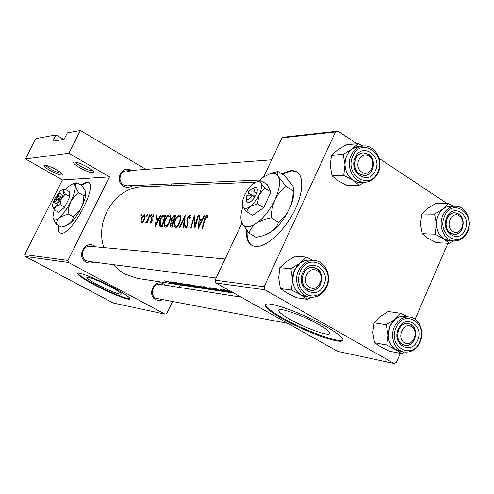 <?xml version="1.0" encoding="UTF-8"?>
<svg xmlns="http://www.w3.org/2000/svg" width="494" height="494" viewBox="0 0 494 494"><rect width="100%" height="100%" fill="white"/><g stroke="black" fill="none" stroke-linecap="round" stroke-linejoin="round"><path stroke-width="0.74" d="M79.775 167.762C74.625 164.669 72.686 162.754 73.946 162.032C76.619 161.915 81.115 163.594 87.426 167.065C91.402 169.423 93.483 171.165 93.662 172.276C92.248 173.462 87.623 171.961 79.775 167.762M75.508 162.075C75.965 163.113 77.774 164.564 80.93 166.422C86.481 169.461 90.377 170.893 92.631 170.72M50.018 170.498C45.145 167.62 43.231 165.854 44.281 165.206C46.609 165.132 50.721 166.694 56.6 169.893C60.435 172.134 62.454 173.758 62.658 174.759C61.441 175.753 57.23 174.333 50.018 170.498M45.856 165.305C46.442 166.262 48.171 167.583 51.061 169.251C55.964 171.924 59.471 173.277 61.596 173.301M246.525 230.105C245.969 238.429 248.062 243.678 252.792 245.845L255.719 246.494C265.982 247.408 283.402 232.063 293.597 212.469C303.903 192.895 304.372 174.191 295.356 171.035L291.133 170.455L281.555 173.752M297.203 172.011L291.781 170.868L282.204 174.16M58.249 225.363C57.699 229.587 58.329 232.131 60.138 233.001L61.065 233.217C71.741 235.49 98.602 184.558 88.025 182.243L86.685 182.045L80.899 184.997M88.025 182.243L88.512 182.521L87.166 182.317L81.38 185.269M318.994 324.644C304.712 316.382 282.037 308.021 279.196 309.855C277.48 311.097 281.074 314.277 289.972 319.396C303.896 327.374 325.929 335.617 329.3 333.981C331.221 332.888 327.788 329.776 318.994 324.644M326.627 326.88C304.767 314.209 270.033 301.433 265.933 304.279C263.413 306.218 268.94 311.072 282.512 318.846C303.538 330.856 336.791 343.355 342.114 340.971C345.115 339.378 339.952 334.679 326.627 326.88M265.476 304.557C265.926 307.256 271.712 311.776 282.846 318.111C303.872 330.122 337.118 342.608 342.453 340.205L343.064 339.86M110.996 287.045C98.368 280.567 90.328 277.313 86.876 277.27C86.401 278.122 89.865 280.549 97.269 284.563C109.649 290.904 117.615 294.128 121.166 294.226C121.759 293.455 118.369 291.059 110.996 287.045M114.447 288.249C98.979 279.888 79.065 271.854 77.7 273.343C77.027 274.658 82.325 278.357 93.588 284.451C108.655 292.534 128.051 300.432 129.823 299.111C130.768 297.981 125.643 294.356 114.447 288.249M77.793 273.293C78.793 275.17 84.141 278.721 93.841 283.939C108.754 291.948 127.958 299.784 130.015 298.617M132.392 185.608C129.576 187.64 126.625 187.844 123.537 186.232C113.818 181.076 122.086 164.428 131.355 170.405L131.453 170.467M130.138 171.764L126.297 170.862C119.616 171.01 117.566 181.811 123.63 184.935L127.23 185.837L259.881 180.057M162.668 299.883L159.222 300.636L155.851 299.747C146.415 295.134 154.455 278.418 163.452 283.865L165.212 285.192M162.223 285.087L160.21 284.402C152.986 282.864 149.169 295.109 155.894 298.308L287.829 323.385M93.792 262.086C91.205 263.37 88.636 263.364 86.08 262.073C76.076 257.164 84.567 240.065 94.107 245.827L95.533 246.815M92.909 247.124L90.297 246.321C82.807 245.215 79.343 257.368 86.228 260.653L88.574 261.406L216.131 277.999M231.556 291.787L224.579 289.824L233.038 292.621M218.243 289.453L214.297 288.206L215.483 289.175L225.869 291.868L217.224 289.682L215.057 288.681L218.243 289.453M214.841 290.194L203.028 286.619C202.768 286.921 203.855 287.496 206.276 288.342L214.89 290.089M204.164 288.564L192.555 285.05C192.314 285.347 193.395 285.915 195.791 286.755L204.207 288.471M172.363 282.463L170.677 281.753L172.394 282.395M166.299 281.555L164.632 280.851L166.33 281.494M180.681 284.785L172.98 282.123L178.328 284.322L180.681 284.785M182.416 284.939L184.608 285.39L176.661 282.667L182.44 284.89M192.74 286.816L184.923 283.908L186.849 285.044L180.23 283.204L192.74 286.81M176.154 283.031L174.456 282.321L176.185 282.963M175.209 283.97L167.343 281.302L169.615 282.537L175.277 283.828M189.702 284.618L187.282 284.353L190.437 285.921L200.051 287.928L189.702 284.618M210.568 289.533L200.064 286.162L198.162 285.946L199.823 286.915L205.133 288.527L210.568 289.533M222.948 291.423L209.857 287.625L218.169 290.694L212.062 288.576L222.948 291.423M233.792 293.041L223.689 289.688L231.593 292.59L219.293 289.033L230.081 292.51L222.004 290.077L233.829 293.066M233.921 293.115L137.943 278.48L124.933 274.084L118.69 269.909L113.206 264.611M103.876 247.605C94.459 219.583 115.991 186.788 143.038 186.744L255.855 182.206M198.36 228.259L204.72 215.798L204.158 215.785L201.879 219.632L199.323 219.571L199.909 215.711L199.36 215.699L198.36 228.259M190.449 217.811L189.795 215.23L187.059 218.354L187.473 225.178L186.349 226.758L185.645 225.091L185.046 225.851L185.843 228.037L187.973 225.141L187.535 218.385L189.319 216.415L189.782 218.404L190.449 217.811M175.932 227.66C177.593 227.246 178.995 225.091 180.143 221.189C181.088 217.891 181.032 215.878 179.964 215.137L179.538 215.057C177.667 215.341 176.049 217.348 174.697 221.09C173.882 224.486 174.147 226.647 175.487 227.561L175.932 227.66M165.83 227.234C167.423 226.826 168.787 224.714 169.911 220.892C170.85 217.65 170.807 215.674 169.782 214.952L169.38 214.878C167.571 215.156 166.009 217.132 164.675 220.793C163.872 224.134 164.119 226.252 165.41 227.135L165.83 227.234M155.357 226.474L161.044 215.014L160.569 215.001L158.518 218.539L156.357 218.49L156.975 214.939L156.512 214.933L155.357 226.474M150.491 216.496L151.226 215.6L151.263 214.711L150.454 215.582L150.491 216.496M146.842 216.415L147.57 215.526L147.607 214.649L146.811 215.514L146.842 216.415M141.018 216.292L141.772 214.544L140.988 215.396L141.018 216.292M141.939 222.905L143.538 221.565L144.847 218.675L144.643 214.581C143.482 214.76 142.42 216.094 141.451 218.583L141.043 221.491L141.939 222.905M147.292 222.942L149.929 214.81L149.515 214.804L147.527 220.244L145.749 222.745L146.033 223.047L147.193 221.689L146.885 222.924L147.292 222.942M150.102 221.973L150.67 223.208L152.103 221.016L152.022 216.971L153.109 215.705L153.461 216.557L154.023 215.822L153.653 214.773L151.59 217.008L151.306 218.255L151.67 221.046L150.923 222.164L150.577 221.263L150.102 221.973L151.368 222.695M165.657 215.094L164.138 215.069C162.489 215.057 161.019 216.866 159.735 220.497L159.828 226.215L162.267 226.765L165.657 215.094M172.221 227.172L175.666 215.273L174.289 215.248L171.467 218.441L171.504 221.46L170.263 224.004L170.757 227.036L172.221 227.172M183.941 227.66L185.201 215.446L179.415 227.475L179.915 227.493L184.231 217.897L183.428 227.641L183.941 227.66M198.502 215.687L198.001 215.674L194.994 225.307L194.253 215.612L190.703 227.944L191.19 227.962L193.79 218.126L194.926 228.117L198.502 215.687M202.639 228.438L204.775 219.886L206.69 216.761L207.394 217.866L208.048 216.94L207.202 215.538C205.967 215.909 204.998 217.311 204.3 219.75L202.126 228.413L202.639 228.438M63.64 139.419L55.976 134.93L35.901 138.567L25.441 158.932L68.876 153.282L80.405 130.509L67.338 132.874L64.047 139.351L52.765 141.222L55.976 134.93M164.996 314.165L68.555 262.481L25.256 256.46L113.311 303.032L164.996 314.165L166.811 313.48L172.412 301.711M179.217 287.397L180.384 284.952M215.878 282.982L337.624 351.345L394.008 363.491L264.92 289.805L215.878 282.982L215.106 280.184L264.105 286.761L335.463 131.966L282 137.857L284.396 137.085L338.007 131.138L335.463 131.966M215.106 280.184L241.924 223.121M263.598 177.006L282 137.857M447.163 203.577L379.083 158.395M357.063 143.785L338.007 131.138M394.008 363.491L396.404 362.435L400.319 353.377M415.096 319.204L447.941 243.252M264.105 286.761L264.92 289.805M25.256 256.46L24.7 254.62L62.423 179.952L25.441 158.932M24.7 254.62L67.95 260.424L109.483 176.877L62.423 179.952M173.172 185.534L170.504 183.953M145.921 169.368L80.405 130.509M68.876 153.282L109.483 176.877M67.95 260.424L68.555 262.481M58.73 225.628C58.23 229.457 58.706 231.914 60.169 233.014M247.148 230.883C246.734 238.052 248.359 242.918 252.033 245.487M141.58 215.736L140.988 215.396M142.809 222.498L141.043 221.491M141.79 218.78L141.451 218.583M145.211 214.909L144.643 214.581M142.192 221.874L141.852 218.589L144.452 215.569L144.446 218.657L142.192 221.874L142.976 222.325M144.785 218.854L144.446 218.657M147.416 215.859L146.811 215.514M147.558 221.892L147.193 221.689M146.205 223.004L145.749 222.745M147.947 220.485L147.527 220.244M149.855 215.001L149.515 214.804M151.065 215.934L150.454 215.582M151.497 222.491L150.923 222.164M152.035 221.25L151.67 221.046M152.22 220.54L151.775 220.287M152.152 218.737L151.306 218.255M151.948 217.212L151.59 217.008M153.869 214.964L153.48 214.736M156.925 215.168L156.512 214.933M158.407 219.663L156.357 218.49M158.883 218.749L158.518 218.539M160.921 215.205L160.569 215.001M155.863 224.128L156.209 219.651L157.913 219.7L155.863 224.128L156.246 224.344M158.278 219.91L157.913 219.7M160.525 226.616L159.828 226.215M160.112 220.713L159.735 220.497M164.768 216.224L162.069 225.486L160.618 225.27L160.167 220.509L162.705 216.465L165.126 216.434M162.464 225.715L162.069 225.486M165.058 221.016L164.675 220.793M170.276 215.396L169.38 214.878M166.046 225.956L165.731 225.888C164.675 225.221 164.471 223.529 165.119 220.812C166.2 217.798 167.472 216.205 168.936 216.014L169.269 216.082C170.134 216.644 170.202 218.243 169.461 220.88C168.516 223.973 167.38 225.665 166.046 225.956L167.126 226.579M169.85 221.102L169.461 220.88M170.671 224.239L170.263 224.004M172.363 221.954L171.504 221.46M171.85 218.663L171.467 218.441M175.413 215.903L174.289 215.248M172.011 225.869L171.06 225.783L170.72 223.998L172.937 221.954L172.011 225.869L172.418 226.11M172.363 226.406L171.393 225.851M173.332 222.189L172.937 221.954M173.283 220.738L172.079 220.559L171.918 218.453L174.104 216.409L174.753 216.421L173.283 220.738L173.678 220.96M175.129 216.644L174.753 216.421M175.098 221.318L174.697 221.09M180.489 215.606L179.538 215.057M176.148 226.357L175.821 226.283C174.722 225.597 174.499 223.875 175.154 221.102C176.259 218.033 177.568 216.409 179.087 216.218L179.439 216.286C180.341 216.866 180.421 218.496 179.674 221.182C178.711 224.338 177.531 226.061 176.148 226.357L177.266 226.999M180.075 221.411L179.674 221.182M184.694 218.169L184.231 217.897M190.338 215.551L189.795 215.23M185.88 226.338L185.046 225.851M187.17 227.234L186.349 226.758M187.899 225.425L187.473 225.178M188.14 223.912L187.504 223.541M188.072 222.843L187.109 222.281M187.467 218.595L187.059 218.354M198.409 215.915L198.001 215.674M194.401 218.484L193.79 218.126M195.439 225.567L194.994 225.307M199.854 215.989L199.36 215.699M201.719 220.972L199.323 219.571M202.305 219.886L201.879 219.632M204.572 216.032L204.158 215.785M198.909 225.709L199.187 220.837L201.2 220.892L198.909 225.709L199.354 225.968M201.632 221.145L201.2 220.892M207.746 215.853L207.202 215.538M207.739 217.379L206.998 216.94M190.696 286.384L185.861 285.106L190.721 286.335M174.296 283.723L168.3 281.691L174.296 283.723M190.252 285.007L198.477 287.638L190.894 285.989L188.48 284.81L190.307 284.896M188.646 284.464L188.48 284.81M203.015 288.348L196.254 286.823L193.679 285.513L203.015 288.348M208.962 289.237L204.547 288.237L208.974 289.206M204.43 288.014L199.292 286.415L204.467 287.94M213.674 289.972L206.758 288.416L204.17 287.088L213.674 289.972M232.822 292.497L230.741 291.892L232.118 292.102M309.571 287.261C318.389 292.886 326.188 275.59 317.08 270.693C308.293 264.951 300.352 282.383 309.571 287.261M316.784 268.514C326.373 273.546 321.149 292.238 310.664 290.299L307.416 289.181C297.882 284.309 302.797 265.729 313.171 267.328L316.784 268.514M359.175 185.269L347.294 185.627L338.18 180.804L332.024 175.833L330.264 165.644L331.493 155.264L337.396 150.114L346.257 144.754L358.144 143.686L352.259 148.885L343.194 154.375L345.016 164.749L343.725 175.308L353.043 180.248L359.175 185.269L364.393 182.305M375.366 170.652C369.018 186.294 347.825 172.616 355.291 157.475C361.874 141.815 382.757 155.771 375.366 170.652M355.699 158.667C353.29 168.238 356.217 173.851 364.486 175.5C367.999 175.203 370.642 173.246 372.402 169.633C374.792 159.926 371.772 154.332 363.343 152.85C359.965 153.226 357.415 155.172 355.699 158.667M363.257 146.02L358.897 146.391C353.568 147.033 349.548 150.114 346.837 155.622C341.064 167.157 349.548 183.367 360.719 182.428L365.085 182.28C353.865 183.225 345.343 166.91 351.148 155.307C353.871 149.762 357.909 146.662 363.257 146.02C374.927 144.501 383.943 160.89 378.163 172.69M332.024 175.833L343.725 175.308M331.493 155.264L343.194 154.375M362.973 146.045L358.144 143.686M361.065 182.416L356.94 181.99L353.043 180.248C348.072 176.772 345.392 171.603 345.016 164.749C345.047 157.882 347.461 152.59 352.259 148.885L359.237 146.36M411.44 326.676C403.407 321.396 396.083 338.236 404.524 342.675C412.589 347.844 419.783 331.134 411.44 326.676M402.32 344.435C393.286 339.829 398.559 321.353 408.266 323.49L410.965 324.472C420.017 329.208 414.522 347.739 404.74 345.343L402.32 344.435M449.176 243.307L436.313 242.702L427.693 238.151L422.29 233.705L420.443 223.838L421.845 214.038L427.038 208.801L435.461 203.614L448.33 203.571L443.167 208.863L434.572 214.174L436.474 224.214L435.004 234.168L443.81 238.83L449.176 243.307L453.48 240.899M465.175 229.63C459.309 244.746 439.882 232.211 446.774 217.545C452.85 202.41 471.998 215.211 465.175 229.63M446.934 218.539C444.68 227.221 447.101 232.513 454.202 234.422C457.753 234.36 460.439 232.421 462.248 228.592C464.49 219.818 461.995 214.532 454.776 212.741C451.325 212.877 448.706 214.81 446.934 218.539M455.301 206.233L450.577 206.233C445.125 206.48 440.988 209.555 438.172 215.446C433.121 226.085 439.864 240.769 449.664 240.732L454.381 240.942C444.538 240.979 437.777 226.209 442.846 215.501C445.674 209.573 449.824 206.486 455.301 206.233C465.583 205.807 472.721 220.596 467.695 231.433M422.29 233.705L435.004 234.168M421.845 214.038L434.572 214.174M453.708 206.233L448.33 203.571M449.985 240.745L443.81 238.83C439.252 235.632 436.807 230.76 436.474 224.214C436.517 217.65 438.752 212.531 443.167 208.863L446.885 206.844L450.899 206.233M459.34 215.927C451.639 210.327 444.6 226.53 452.683 231.328C460.414 236.817 467.336 220.738 459.34 215.927M450.454 233.211C442.488 228.648 445.996 212.117 454.776 212.741L458.772 213.995C466.756 218.681 463.063 235.255 454.202 234.422L450.454 233.211M399.807 351.148L395.762 349.678C391.001 346.671 388.445 341.848 388.086 335.216L389.846 326.219C386.154 338.822 389.365 347.109 399.485 351.08L403.987 351.969C394.842 350.542 389.587 337.075 394.317 326.96C397.874 319.766 402.981 316.444 409.637 316.987L405.105 316.314C398.473 315.771 393.391 319.075 389.846 326.219L395.046 319.266L386.234 324.78L388.086 335.216L386.722 345.078L395.762 349.678L401.505 353.618L404.407 352.043M398.343 328.992C404.654 313.289 424.636 325.274 417.541 340.286C411.446 355.958 391.174 344.262 398.343 328.992M414.608 339.119C416.917 331.054 414.806 325.842 408.266 323.49C404.073 323.119 400.862 325.194 398.627 329.72C396.312 337.674 398.349 342.879 404.74 345.343C409.044 345.825 412.336 343.75 414.608 339.119M401.505 353.618L389.192 351.154L380.343 346.658L374.569 342.743L372.779 332.493L374.082 322.786L386.234 324.78M374.569 342.743L386.722 345.078M374.082 322.786L379.627 316.882L388.247 311.492L400.566 313.282L395.046 319.266C398.288 316.74 401.752 315.771 405.432 316.364M407.315 316.642L400.566 313.282M361.769 172.06C370.204 178.031 377.694 161.408 368.975 156.147C360.577 150.065 352.944 166.805 361.769 172.06M368.58 154.258C376.891 159.167 373.742 175.617 364.486 175.5L359.576 174.116C351.302 169.349 354.21 152.992 363.343 152.85L368.58 154.258M306.342 296.696L300.988 294.918C295.795 291.639 292.991 286.526 292.584 279.573L294.473 270.199C289.157 280.975 295.591 295.61 305.99 296.647L310.096 297.227C299.654 296.184 293.189 281.457 298.53 270.613C302.093 263.635 307.287 260.245 314.116 260.449L309.985 260.103C303.186 259.906 298.018 263.265 294.473 270.199L300.124 263.061L290.83 268.767L292.584 279.573L291.411 290.034L300.988 294.918L307.558 299.352L311.214 297.339M302.791 272.768C309.639 256.491 331.468 269.588 323.768 285.112C317.167 301.352 295.011 288.564 302.791 272.768M320.804 283.945C323.311 275.146 320.773 269.607 313.171 267.328C308.861 267.161 305.588 269.279 303.347 273.676C300.827 282.327 303.267 287.866 310.664 290.299C315.123 290.596 318.5 288.477 320.804 283.945M307.558 299.352L296.338 297.728L286.977 292.961L280.394 288.558L278.696 277.955L279.808 267.668L290.83 268.767M280.394 288.558L291.411 290.034M279.808 267.668L286.112 261.808L295.202 256.232L306.422 257.121L300.124 263.061C303.291 260.752 306.694 259.776 310.343 260.134M312.955 260.35L306.422 257.121M246.401 199.218L246.673 201.706C248.562 203.689 251.329 202.058 254.972 196.834L256.917 192.975L253.99 191.968L248.118 192.104L248.729 193.154L247.303 195.902M253.99 191.968C254.626 189.245 254.089 188.016 252.378 188.282L248.118 192.104M256.781 192.975C257.911 188.943 257.251 187.096 254.805 187.424L254.175 187.646M246.358 211.605L249.983 206.616L257.355 203.812L259.189 194.84L264.698 188.146L260.616 182.7L259.418 181.798L257.065 181.773L253.638 183.533C250.081 186.269 247.086 190.128 244.641 195.118C242.375 200.107 241.751 203.936 242.764 206.609L246.358 211.605L252.638 215.378L263.673 207.647L270.978 192.018L267.112 184.503L260.906 180.668L256.874 181.823M257.355 203.812L263.673 207.647M264.698 188.146L270.978 192.018M242.764 206.609L242.838 206.764C244.135 208.999 246.512 208.95 249.983 206.616C253.613 203.899 256.676 199.977 259.189 194.84C261.493 189.715 262.086 185.855 260.962 183.255L260.906 180.668M242.85 206.795C240.634 213.704 240.294 219.089 241.844 222.942L242.011 223.3C244.573 227.87 249.347 227.888 256.33 223.362C263.685 218.008 269.891 210.135 274.954 199.743C279.561 189.381 280.654 181.625 278.246 176.475C276.621 173.647 273.966 172.702 270.286 173.629L263.345 177.192L258.652 181.23M241.844 222.942L249.007 233.112L256.195 237.367L262.907 235.731L270.897 232.081C274.726 229.321 277.276 226.048 278.542 222.257L271.268 217.86C271.268 211.481 272.497 205.442 274.954 199.743C277.714 194.259 281.389 189.758 285.977 186.244L293.164 190.727C293.164 197.044 291.948 203.028 289.527 208.69C286.81 214.149 283.148 218.669 278.542 222.257M249.007 233.112C250.106 229.432 252.551 226.184 256.33 223.362C260.375 220.756 265.352 218.916 271.268 217.86M285.977 186.244L278.246 176.475C276.986 173.981 276.862 172.301 277.869 171.437L284.884 175.839L292.775 185.824C293.905 188.14 294.035 189.776 293.164 190.727M277.869 171.437L269.934 173.727M266.038 234.619L270.897 232.081C278.307 226.82 284.519 219.027 289.527 208.69C293.053 200.867 294.455 194.309 293.726 189.017M252.181 195.815C249.532 199.385 247.562 200.447 246.271 199.008L246.321 195.92L252.181 195.815L254.972 196.834M255.904 195.124L251.946 195.198L251.65 195.828M251.946 195.198L248.593 193.16M54.871 203.034L54.976 203.454C55.76 204.25 57.174 203.065 59.224 199.885L60.583 197.297L58.798 196.618L56.155 196.68L56.896 197.378L55.908 199.23M58.798 196.618L58.625 194.105L56.155 196.68M60.527 197.297C61.515 194.685 61.491 193.426 60.447 193.518L60.33 193.555M52.568 206.776L54.142 209.777L58.718 212.315L64.652 207.122L69.907 196.661L69.148 191.567L64.609 189.004L62.985 189.461M52.994 218.163L56.137 224.208L57.298 220.219L59.379 217.619C56.242 220.25 54.186 220.639 53.21 218.78L52.864 217.428L54.149 209.777L55.748 206.43L60.058 204.559L64.652 207.122M60.058 204.559L61.355 198.563L65.332 194.08L69.907 196.661M65.332 194.08L63.64 190.777L64.609 189.004M68.073 213.914L68.703 207.715L70.679 201.855L74.149 196.853L78.639 192.839L83.887 195.815L83.554 200.243L82.615 204.541L80.899 208.592L78.978 211.481L73.365 216.86L68.073 213.914L59.379 217.619C63.349 214.019 67.116 208.764 70.679 201.855C74.044 194.951 75.533 189.745 75.144 186.244C74.822 184.429 73.872 183.725 72.291 184.12L68.407 186.565L65.541 189.529M56.137 224.208L61.38 227.086L64.331 226.326L70.833 222.677L72.359 220.423L73.365 216.86M78.639 192.839L75.144 186.244L75.465 184.083L76.965 182.749L82.121 185.695L85.264 190.931L85.586 193.864L83.887 195.815M76.965 182.749L73.773 183.651M65.714 225.863L69.994 223.479C73.995 219.923 77.768 214.705 81.306 207.813C84.641 200.935 86.08 195.729 85.629 192.203L85.567 191.907M60.336 190.906L54.809 198.687C53.148 202.052 52.383 204.633 52.506 206.43L52.673 207.085C53.161 207.993 54.186 207.776 55.748 206.43L61.355 198.563C63.034 195.136 63.8 192.543 63.64 190.777L62.25 189.696L60.336 190.906M57.495 199.199C56.038 201.367 55.044 202.151 54.513 201.564L54.865 199.249L57.495 199.199L59.224 199.885M59.86 198.742L59.286 198.749L58.798 199.712M59.286 198.749L56.841 197.384M148.848 217.656L148.503 217.459M152.319 219.861L151.547 219.422M165.379 215.785L164.138 215.069M162.433 225.875L161.723 225.474M173.635 221.102L172.98 220.725M204.738 220.003L204.3 219.75M377.682 172.178C386.79 153.856 361.071 136.603 352.926 155.919C343.701 174.635 369.889 191.462 377.682 172.178M377.885 172.863C375.045 178.704 370.772 181.848 365.085 182.28C370.889 181.835 375.23 178.68 378.108 172.801M467.299 231.025C475.71 213.278 452.127 197.452 444.606 216.125C436.091 234.242 460.093 249.661 467.299 231.025M396.083 327.658C387.228 346.529 412.274 360.916 419.758 341.595C428.496 323.113 403.894 308.287 396.083 327.658M326.485 287.051C322.767 294.381 317.309 297.771 310.096 297.227C317.42 297.783 322.946 294.387 326.688 287.045M300.315 271.311L299.08 274.93L298.567 278.758L298.796 282.593L299.759 286.242L301.402 289.521L303.643 292.263L306.366 294.331L309.435 295.622L312.69 296.073L315.962 295.665L319.099 294.424L321.94 292.417L324.342 289.743L326.188 286.532C335.673 267.427 308.799 251.236 300.315 271.311M296.011 171.455L295.356 171.035M130.033 298.685L129.823 299.111M342.453 340.205L342.114 340.971M329.819 332.826L329.3 333.981M62.503 174.32L62.658 174.759M93.452 171.684L93.662 172.276M142.013 221.837L142.939 222.362M144.452 215.569L145.384 216.106M150.855 222.146L151.491 222.51M153.208 215.724L153.825 216.082M160.618 225.27L162.353 226.264M165.731 225.888L167.058 226.647M169.269 216.082L170.584 216.841M171.06 225.783L172.338 226.518M175.815 226.283L177.192 227.073M179.643 216.403L180.81 217.082M189.474 216.452L190.517 217.064M186.201 226.727L187.146 227.271M206.9 216.835L207.758 217.341M193.679 285.513L193.833 285.186M199.286 286.415L199.446 286.075M204.17 287.088L204.331 286.748M225.054 259.023L90.297 246.321M160.21 284.402L241.109 297.147M454.381 240.942C460.272 240.881 464.693 237.75 467.645 231.544M403.987 351.969C411.082 352.815 416.473 349.499 420.159 342.015M420.19 341.941C424.914 331.665 419.258 318.068 409.637 316.987M126.297 170.862L271.681 159.815M326.719 286.971C332.085 275.893 325.089 260.962 314.116 260.449M252.378 188.282L254.805 187.424M270.286 173.629L273.003 172.684M257.065 181.773L258.418 181.298M246.271 199.008L246.673 201.706M58.625 194.105L60.447 193.518M72.291 184.12L74.829 183.311M53.21 218.78L53.315 219.188M62.25 189.696L63.522 189.288M54.513 201.564L54.976 203.454"/></g></svg>

